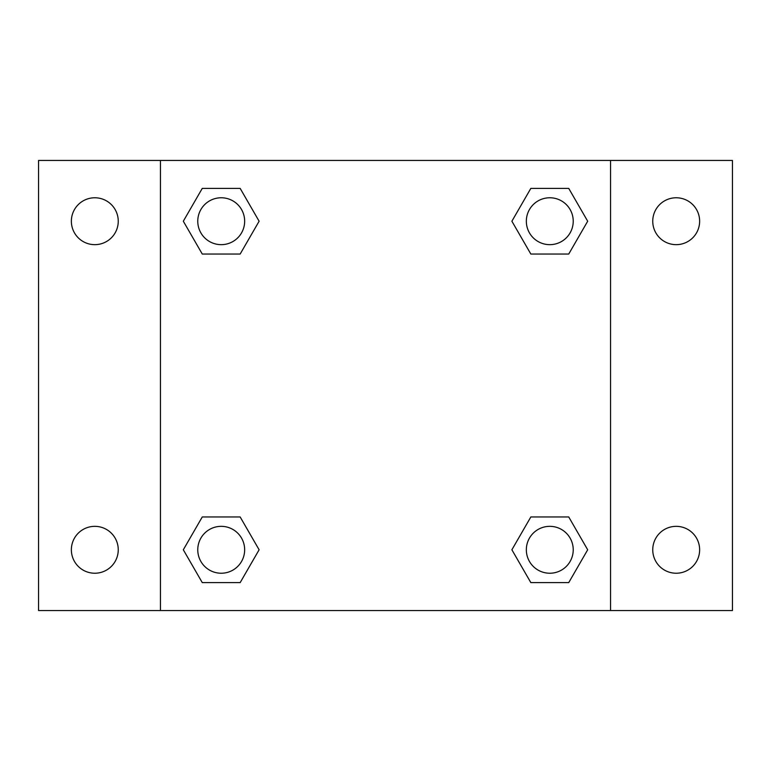 <?xml version="1.0" encoding="UTF-8"?>
<svg xmlns="http://www.w3.org/2000/svg" width="771" height="771" viewBox="0 0 771 771"><rect width="100%" height="100%" fill="white"/><g stroke="black" fill="none" stroke-linecap="round" stroke-linejoin="round"><path stroke-width="1.16" d="M38.55 160.455L732.45 160.455L732.45 610.545L38.55 610.545L38.55 160.455M676.186 197.771A23.438 23.438 0 0 1 699.634 221.219A23.438 23.438 0 0 1 676.186 244.658A23.438 23.438 0 0 1 652.748 221.219A23.438 23.438 0 0 1 676.186 197.771M676.186 526.342A23.438 23.438 0 0 1 699.634 549.781A23.438 23.438 0 0 1 676.186 573.229A23.438 23.438 0 0 1 652.748 549.781A23.438 23.438 0 0 1 676.186 526.342M94.814 526.342A23.438 23.438 0 0 1 118.252 549.781A23.438 23.438 0 0 1 94.814 573.229A23.438 23.438 0 0 1 71.366 549.781A23.438 23.438 0 0 1 94.814 526.342M94.814 197.771A23.438 23.438 0 0 1 118.252 221.219A23.438 23.438 0 0 1 94.814 244.658A23.438 23.438 0 0 1 71.366 221.219A23.438 23.438 0 0 1 94.814 197.771M202.262 516.965L240.166 516.965L259.114 549.781L240.166 582.606L202.262 582.606L183.315 549.781L202.262 516.965L240.166 516.965L202.262 516.965M530.833 188.394L568.738 188.394L587.685 221.219L568.738 254.035L530.833 254.035L511.886 221.219L530.833 188.394L568.738 188.394L530.833 188.394M160.455 610.545L160.455 160.455M610.545 160.455L610.545 610.545M202.262 188.394L240.166 188.394L259.114 221.219L240.166 254.035L202.262 254.035L183.315 221.219L202.262 188.394L240.166 188.394L202.262 188.394M530.833 516.965L568.738 516.965L587.685 549.781L568.738 582.606L530.833 582.606L511.886 549.781L530.833 516.965L568.738 516.965L530.833 516.965M568.738 582.606L530.833 582.606L568.738 582.606M573.229 549.781A23.438 23.438 0 0 0 538.062 529.484A23.438 23.438 0 0 0 538.062 570.087A23.438 23.438 0 0 0 573.229 549.781M240.166 582.606L202.262 582.606L240.166 582.606M244.658 549.781A23.438 23.438 0 0 0 209.49 529.484A23.438 23.438 0 0 0 209.49 570.087A23.438 23.438 0 0 0 244.658 549.781M568.738 254.035L530.833 254.035L568.738 254.035M573.229 221.219A23.438 23.438 0 0 0 538.062 200.913A23.438 23.438 0 0 0 538.062 241.516A23.438 23.438 0 0 0 573.229 221.219M240.166 254.035L202.262 254.035L240.166 254.035M244.658 221.219A23.438 23.438 0 0 0 209.49 200.913A23.438 23.438 0 0 0 209.49 241.516A23.438 23.438 0 0 0 244.658 221.219"/></g></svg>
